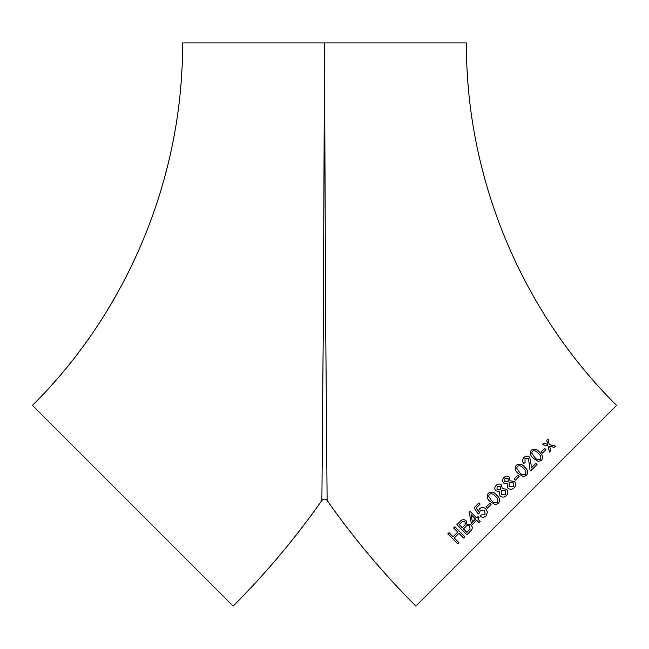 <?xml version="1.0" encoding="UTF-8"?>
<svg xmlns="http://www.w3.org/2000/svg" width="649" height="649" viewBox="0 0 649 649"><rect width="100%" height="100%" fill="white"/><g stroke="black" fill="none" stroke-linecap="round" stroke-linejoin="round"><path stroke-width="0.97" d="M132.802 505.725L233.153 606.077C265.782 573.432 295.36 538.224 321.888 500.444C323.632 498.659 325.368 498.659 327.112 500.444C353.64 538.224 383.218 573.432 415.847 606.077L616.55 405.382C521.139 310.741 465.868 177.307 466.412 42.923L324.5 42.923L323.486 301.826L321.888 500.444L323.494 301.387L324.5 42.923L325.506 301.387L327.112 500.444L325.514 301.817L324.5 42.923L182.588 42.923C183.132 177.307 127.861 310.741 32.45 405.382L132.802 505.725M321.904 498.61L321.888 500.379M496.104 485.387C494.441 487.18 494.335 489.005 495.795 490.855L499.349 491.39L499.973 495.836C502.148 497.596 504.273 497.515 506.35 495.593C508.256 493.5 508.345 491.382 506.634 489.257L502.172 488.575L501.645 485.087C499.746 483.602 497.897 483.7 496.104 485.387C497.897 483.7 499.746 483.602 501.645 485.079L502.172 488.575L506.634 489.249C508.345 491.382 508.256 493.491 506.35 495.593C504.273 497.515 502.148 497.596 499.973 495.836L499.349 491.39L495.795 490.863C494.335 489.005 494.441 487.18 496.104 485.387L496.444 485.095M544.681 448.362L545.914 449.603L542.467 453.075L541.234 451.834L544.681 448.362M538.37 461.471L533.364 458.348C530.282 455.817 529.608 453.075 531.336 450.122C534.265 448.418 536.974 449.108 539.481 452.199C542.556 454.722 543.245 457.448 541.542 460.368L538.37 461.471M525.09 462.453L523.743 463.548C522.096 461.447 522.177 459.427 523.986 457.504C525.812 455.744 527.734 455.679 529.738 457.302L531.077 464.303L531.125 468.107L535.847 463.386L537.023 464.562L530.655 470.947L529.941 469.957L528.513 458.478L524.976 458.551L525.09 462.453L524.976 458.551M523.264 476.609L518.218 473.519C515.111 471.004 514.487 468.221 516.328 465.171C519.37 463.354 522.137 463.994 524.635 467.093C527.726 469.608 528.367 472.375 526.542 475.409L523.264 476.609M495.203 504.662L490.149 501.572C487.05 499.081 486.426 496.29 488.283 493.199C491.366 491.35 494.165 491.974 496.655 495.065C499.762 497.564 500.379 500.355 498.513 503.429L495.203 504.662L498.513 503.421M503.932 477.567C505.717 475.895 507.559 475.798 509.449 477.283L509.984 480.763L514.43 481.453C516.15 483.578 516.069 485.687 514.17 487.78C512.102 489.687 509.976 489.768 507.81 488.007L507.194 483.562L503.64 483.018C502.18 481.177 502.277 479.36 503.932 477.567M517.878 475.246L519.119 476.48L515.371 480.228L514.13 478.994L517.878 475.246M489.8 503.308L491.042 504.549L487.294 508.297L486.052 507.056L489.8 503.308M476.171 508.021L478.329 511.242L479.554 508.759C481.623 507.031 483.732 507.088 485.882 508.93L487.448 512.069L486.069 515.874C484.251 517.602 482.272 517.724 480.122 516.231L481.274 514.86L485.063 514.86L484.698 510.325L480.325 510.171L479.497 512.929L478.224 513.911L474.03 507.81L478.938 502.902L480.106 504.078L476.171 508.021M470.176 511.396L476.658 517.894L477.972 516.58L479.1 517.707L477.786 519.022L480.187 521.415L479.003 522.607L476.601 520.206L472.448 524.376L471.32 523.24L469.211 512.361L470.176 511.396M460.352 521.244C462.047 519.346 463.938 519.159 466.031 520.685L466.834 524.141L471.028 524.79C472.805 527.175 472.602 529.324 470.403 531.231L466.858 534.792L456.864 524.757L460.595 521.017M454.844 526.777L464.846 536.82L463.637 538.037L458.916 533.308L454.276 537.98L458.989 542.718L457.829 543.886L447.851 533.835L449.003 532.667L453.099 536.796L457.74 532.123L453.643 527.994L454.844 526.777M549.232 444.581L555.422 446.041L554.108 447.372L549.598 446.179L550.75 450.763L549.419 452.11L548.032 445.936L542.377 444.638L543.757 443.251L547.691 444.33L546.75 440.233L548.024 438.935L549.232 444.581L547.983 438.975M554.068 447.412L555.382 446.082L549.192 444.614M546.434 443.965L547.691 444.33M546.393 443.997L543.716 443.291M549.387 452.142L550.717 450.795L549.598 446.179M454.884 526.745L453.675 527.962L457.74 532.123M457.772 532.091L453.14 536.755M449.043 532.626L447.891 533.794L457.87 543.846M463.67 537.997L458.916 533.308M460.384 521.22L456.896 524.725L466.891 534.76M465.893 526.501L465.625 526.761C466.793 525.228 468.164 525.009 469.738 526.088L470.022 529.146L466.907 532.383L463.467 528.927L465.625 526.761M465.649 526.737C466.826 525.203 468.197 524.976 469.762 526.063L470.046 529.122L466.907 532.383M461.707 522.291L461.131 522.834C462.202 521.309 463.483 521.058 464.96 522.072L465.374 524.416L462.283 527.742L459.265 524.708L461.131 522.834M461.163 522.81C462.234 521.285 463.508 521.033 464.984 522.047L465.398 524.384L462.283 527.742M469.235 512.337L471.32 523.24M471.344 523.216L472.472 524.351M479.027 522.583L476.601 520.206M470.963 514.568L475.498 519.062L472.472 522.088L470.963 514.568L475.474 519.078L472.472 522.088M479.57 508.743L478.329 511.242M474.054 507.794L478.24 513.886L479.522 512.913M480.341 510.155L484.698 510.325M484.714 510.317L485.063 514.86M481.29 514.844L480.146 516.215C482.288 517.707 484.268 517.586 486.085 515.858M486.069 507.047L487.302 508.281M519.103 476.496L517.861 475.263M514.17 487.78C516.06 485.695 516.142 483.586 514.422 481.461L509.976 480.771L509.449 477.283M509.441 477.291C507.55 475.806 505.709 475.895 503.924 477.567M513.181 486.75L509.084 486.75L509.076 482.734L513.197 482.718L513.181 486.75L509.084 486.742L509.084 482.726M508.11 481.696L504.857 481.72L504.954 478.564L508.183 478.532L508.118 481.688L504.857 481.72L504.954 478.556M488.291 493.199C486.442 496.282 487.058 499.073 490.157 501.563L495.211 504.654M489.281 494.238L489.289 494.23C491.634 493.248 493.67 493.946 495.398 496.323C497.767 498.043 498.473 500.071 497.507 502.415C495.155 503.389 493.126 502.691 491.398 500.322L488.656 496.298L489.281 494.238C491.634 493.256 493.67 493.954 495.39 496.331C497.759 498.043 498.464 500.079 497.499 502.423L497.499 502.423M501.255 490.555L505.384 490.53L505.328 494.595L501.247 494.57L501.409 490.449M497.126 486.385L500.371 486.344L500.29 489.516L497.012 489.557L497.126 486.385M526.526 475.425C528.343 472.399 527.71 469.625 524.619 467.11L524.635 467.093M524.619 467.11C522.12 464.011 519.346 463.37 516.312 465.187M525.536 474.395L525.52 474.411C523.199 475.352 521.179 474.646 519.451 472.285L516.693 468.27L517.326 466.209C519.646 465.244 521.666 465.95 523.402 468.327C525.763 470.054 526.469 472.083 525.536 474.395C523.216 475.344 521.196 474.63 519.468 472.269L516.709 468.254L517.326 466.209M536.999 464.587L535.814 463.41M531.077 464.303L531.125 468.107M531.052 464.327L529.738 457.302M529.714 457.326C527.702 455.703 525.787 455.768 523.962 457.521M541.517 460.392C543.213 457.472 542.523 454.754 539.449 452.231L539.481 452.199M539.449 452.231C536.942 449.14 534.232 448.451 531.312 450.155M540.536 459.354L540.503 459.387C538.264 460.263 536.269 459.524 534.525 457.172L531.75 453.18L532.342 451.16C534.573 450.268 536.569 451.006 538.305 453.375C540.649 455.119 541.396 457.115 540.536 459.354C538.289 460.23 536.301 459.5 534.557 457.147L531.782 453.156L532.342 451.16M542.434 453.107L545.874 449.635L544.649 448.394"/></g></svg>
